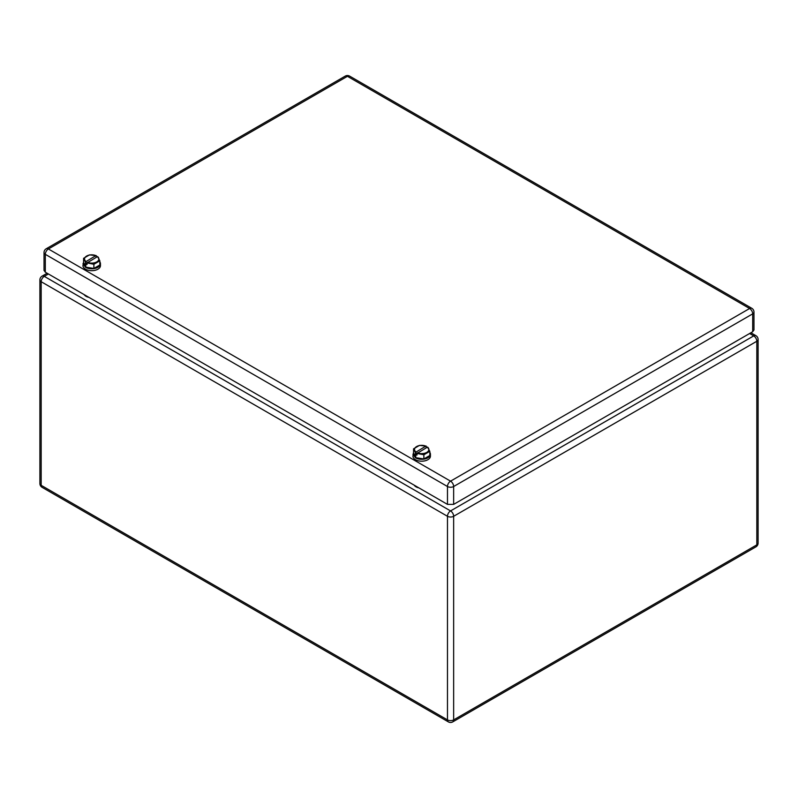<?xml version="1.0" encoding="UTF-8"?>
<svg xmlns="http://www.w3.org/2000/svg" width="798" height="798" viewBox="0 0 798 798"><rect width="100%" height="100%" fill="white"/><g stroke="black" fill="none" stroke-linecap="round" stroke-linejoin="round"><path stroke-width="1.2" d="M88.917 297.365A8.02 4.628 180 0 1 84.189 294.642M418.89 487.877A8.02 4.628 180 0 1 414.172 485.154M752.694 331.729L752.694 313.863A4.379 2.524 180 0 0 753.97 312.078L753.97 329.943L752.694 331.729L453.653 504.376L447.469 504.376L45.306 272.188L44.03 270.402L44.03 252.547A4.379 2.524 0 0 0 45.306 254.333A4.379 2.524 -60 0 1 48.399 248.976L450.561 481.154L749.601 308.507L347.439 76.319L48.399 248.976A4.379 2.524 60 0 0 46.214 248.757L345.255 76.109A4.379 2.524 60 0 1 347.439 76.319A4.379 2.524 120 0 1 349.624 76.109L751.786 308.287A4.379 2.524 120 0 0 749.601 308.507A4.379 2.524 -120 0 1 752.694 313.863L453.653 486.511A4.379 2.524 -120 0 0 450.561 481.154A4.379 2.524 -60 0 0 447.469 486.511L45.306 254.333L45.306 272.188M85.895 261.375A7.152 4.13 180 0 1 84.837 260.138A7.152 4.13 180 0 1 87.571 255.599A7.152 4.13 180 0 1 95.88 255.609L85.406 261.973L83.581 258.313L83.581 262.482L85.755 267.17L93.885 268.427L99.84 264.996L99.84 260.826L97.526 256.567A7.152 4.13 180 0 1 98.573 257.814A7.152 4.13 180 0 1 95.85 262.343A7.152 4.13 180 0 1 87.541 262.333L85.406 263.559L85.755 264.318L87.052 264.517L87.052 262.931L93.885 264.268L99.84 260.826M95.88 255.609L96.359 257.235M96.359 255.649L89.526 254.871L83.581 258.313M93.885 268.427L93.885 264.268M85.755 267.17L85.755 264.318M85.406 261.973L85.406 263.559M97.526 256.567L87.052 262.931M99.84 261.874A8.748 5.047 180 0 1 100.458 263.739L100.458 265.644A8.748 5.047 180 0 1 95.062 270.313A8.748 5.047 180 0 1 85.526 269.215A8.748 5.047 180 0 1 82.962 265.644L83.581 261.874M100.458 263.739A8.748 5.047 180 0 1 95.062 268.407A8.748 5.047 180 0 1 85.526 267.31L82.962 263.739M415.868 451.887A7.152 4.13 180 0 1 414.82 450.651A7.152 4.13 180 0 1 417.544 446.112A7.152 4.13 180 0 1 425.853 446.122L415.379 452.486L413.554 448.825L413.554 452.985L415.728 457.683L423.868 458.94L429.823 455.508L429.823 451.339L427.509 447.079A7.152 4.13 180 0 1 428.556 448.316A7.152 4.13 180 0 1 425.833 452.855A7.152 4.13 180 0 1 417.514 452.845L415.379 454.072L415.728 454.83L417.035 455.03L417.035 453.444L423.868 454.77L429.823 451.339M425.853 446.122L426.341 447.748M426.341 446.162L419.509 445.384L413.554 448.825M423.868 458.94L423.868 454.77M415.728 457.683L415.728 454.83M415.379 452.486L415.379 454.072M427.509 447.079L417.035 453.444M429.823 452.386A8.748 5.047 180 0 1 430.431 454.242L430.431 456.147A8.748 5.047 180 0 1 425.035 460.815A8.748 5.047 180 0 1 415.499 459.728A8.748 5.047 180 0 1 412.935 456.147L413.554 452.386M430.431 454.242A8.748 5.047 180 0 1 425.035 458.91A8.748 5.047 180 0 1 415.499 457.823L412.935 454.242M755.915 546.859A4.379 2.524 -120 0 0 756.823 544.864L453.653 719.896A4.379 2.524 -120 0 1 452.745 721.891L755.915 546.859A4.379 4.379 0 0 0 758.1 543.079A4.379 2.524 180 0 1 756.823 544.864L756.823 341.255L453.653 516.286L453.653 719.896A4.379 2.524 0 0 1 447.469 719.896L41.177 485.324A4.379 2.524 -60 0 0 42.085 487.329L448.376 721.891A4.379 2.524 -60 0 1 447.469 719.896L447.469 516.286L41.177 281.714L41.177 485.324A4.379 2.524 0 0 1 39.9 483.538A4.379 4.379 0 0 0 42.085 487.329M758.1 543.079L758.1 339.469A4.379 2.524 180 0 1 756.823 341.255A4.379 2.524 60 0 0 753.721 335.888A4.379 2.524 -60 0 1 755.915 335.679L750.878 332.766M48.399 273.973L44.279 276.357L450.561 510.92L753.721 335.888L749.601 333.514M450.561 510.92A4.379 2.524 60 0 1 453.653 516.286A4.379 2.524 180 0 1 447.469 516.286A4.379 2.524 120 0 1 450.561 510.92M47.122 273.235L42.085 276.138A4.379 2.524 -120 0 1 44.279 276.357A4.379 2.524 120 0 0 41.177 281.714A4.379 2.524 180 0 1 39.9 279.928L39.9 483.538M447.469 504.376L447.469 486.511A4.379 2.524 0 0 0 453.653 486.511L453.653 504.376M448.376 721.891A4.379 4.379 0 0 0 452.745 721.891M758.1 339.469A4.379 4.379 0 0 0 755.915 335.679M42.085 276.138A4.379 4.379 0 0 0 39.9 279.928M46.214 248.757A4.379 4.379 0 0 0 44.03 252.547M753.97 312.078A4.379 4.379 0 0 0 751.786 308.287M349.624 76.109A4.379 4.379 0 0 0 345.255 76.109"/></g></svg>

